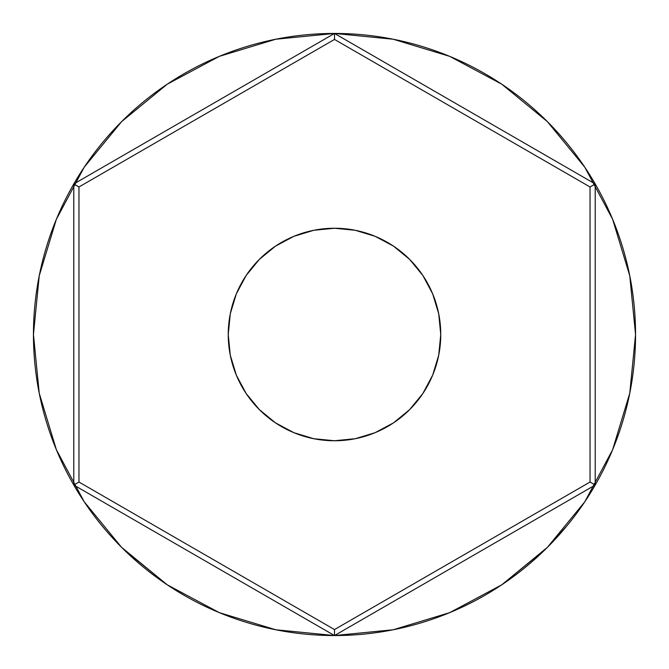 <?xml version="1.0" encoding="UTF-8"?>
<svg xmlns="http://www.w3.org/2000/svg" width="669" height="669" viewBox="0 0 669 669"><rect width="100%" height="100%" fill="white"/><g stroke="black" fill="none" stroke-linecap="round" stroke-linejoin="round"><path stroke-width="1" d="M228.246 334.5A106.254 106.254 0 0 1 334.5 228.246A106.254 106.254 0 0 1 440.754 334.5L438.713 355.231L432.667 375.158L422.85 393.531L409.629 409.629L393.531 422.85L375.158 432.667L355.231 438.713L334.5 440.754L313.769 438.713L293.842 432.667L275.469 422.85L259.371 409.629L246.15 393.531L236.333 375.158L230.287 355.231L228.246 334.5L230.287 313.769L236.333 293.842L246.15 275.469L259.371 259.371L275.469 246.15L293.842 236.333L313.769 230.287L334.5 228.246L355.231 230.287L375.158 236.333L393.531 246.15L409.629 259.371L422.85 275.469L432.667 293.842L438.713 313.769L440.754 334.5A106.254 106.254 0 0 1 334.5 440.754A106.254 106.254 0 0 1 228.246 334.5L230.287 313.769L236.333 293.842M73.782 485.025L334.5 635.55L595.218 485.025L595.218 183.975L334.5 33.45L73.782 183.975L73.782 485.025L334.5 635.55L595.218 485.025L595.218 183.975L590.033 186.969L590.033 482.031L595.218 485.025L590.033 482.031L334.5 629.562L334.5 635.55L334.5 629.562L78.967 482.031L73.782 485.025L78.967 482.031L78.967 186.969L334.5 39.438L590.033 186.969L595.218 183.975L334.5 33.45L334.5 39.438L334.5 33.45L73.782 183.975L78.967 186.969L73.782 183.975L73.782 485.025M334.5 629.562L78.967 482.031L78.967 186.969L334.5 39.438L590.033 186.969L590.033 482.031L334.5 629.562M313.769 230.287L334.5 228.246L355.231 230.287M355.231 438.713L334.5 440.754L313.769 438.713M117.819 543.496L123.648 549.383L167.242 584.815L121.624 547.376L84.185 501.758L56.363 449.71L39.237 393.23L33.45 334.5A301.05 301.05 0 0 1 334.5 33.45A301.05 301.05 0 0 1 635.55 334.5A301.05 301.05 0 0 1 334.5 635.55A301.05 301.05 0 0 1 33.45 334.5A301.05 301.05 0 0 0 36.176 374.908M127.553 553.146A301.05 301.05 0 0 0 146.737 569.821M159.883 579.73A301.05 301.05 0 0 0 254.621 624.762M270.51 628.668A301.05 301.05 0 0 0 289.267 632.13M329.031 635.5A301.05 301.05 0 0 0 329.666 635.508M329.683 635.508A301.05 301.05 0 0 0 341.249 635.475M418.292 623.659A301.05 301.05 0 0 0 436.431 617.771M506.801 581.369A301.05 301.05 0 0 0 527.013 565.949M531.73 561.943A301.05 301.05 0 0 0 535.434 558.682M566.685 526.127L548.179 546.565M454.903 610.429L444.216 614.844M328.997 635.5L341.282 635.475M336.281 635.542L333.062 635.55M39.262 393.364L38.543 389.634M55.552 447.728L56.664 450.421M38.66 390.286L39.471 394.401M54.649 445.462L56.472 449.961M584.815 167.242L547.376 121.624L501.758 84.185L547.376 121.624L584.815 167.242L612.637 219.29L629.763 275.77L635.55 334.5L629.763 393.23L612.637 449.71L584.815 501.758L547.376 547.376L501.758 584.815L449.71 612.637L393.23 629.763L334.5 635.55L275.77 629.763L219.29 612.637L167.242 584.815M167.242 84.185L121.624 121.624L84.185 167.242L121.624 121.624L167.242 84.185L219.29 56.363L275.77 39.237L334.5 33.45L393.23 39.237L449.71 56.363L501.758 84.185M501.834 584.756L545.595 549.14M547.418 547.334L584.815 501.758M33.45 334.5L39.237 275.77L56.363 219.29L84.185 167.242M432.667 375.158L438.713 355.231L440.754 334.5M37.497 383.688L37.782 385.386M46.571 422.423L45.835 419.981M39.354 393.832L38.953 391.8M49.021 430.083L48.135 427.391M53.512 442.56L55.937 448.656M45.877 420.099L46.621 422.582M83.667 500.981L85.766 504.1L83.667 500.981M351.476 635.073L349.444 635.182M409.896 625.958L403.073 627.639M383.036 631.611L390.671 630.265M392.293 629.947L401.634 627.974M462.204 607.126L471.762 602.443M475.015 600.754L484.557 595.494M437.919 617.228L439.048 616.81M439.75 616.55L442.644 615.455M475.935 600.26L465.599 605.512M461.1 607.636L459.101 608.556M454.05 610.797L451.516 611.876M450.354 612.361L443.355 615.179M448.347 613.189L448.866 612.98M449.066 612.896L450.814 612.168M450.747 612.202L448.297 613.214M541.681 552.92L544.19 550.512M544.959 549.767L539.072 555.362M556.792 537.516L550.729 543.964M550.311 544.399L546.74 548.011M546.389 548.354L544.081 550.62M392.168 629.972L397.971 628.785M344.017 635.399L333.89 635.55M448.983 612.929L451.09 612.06L448.983 612.929M546.657 548.087L549.374 545.352"/></g></svg>
